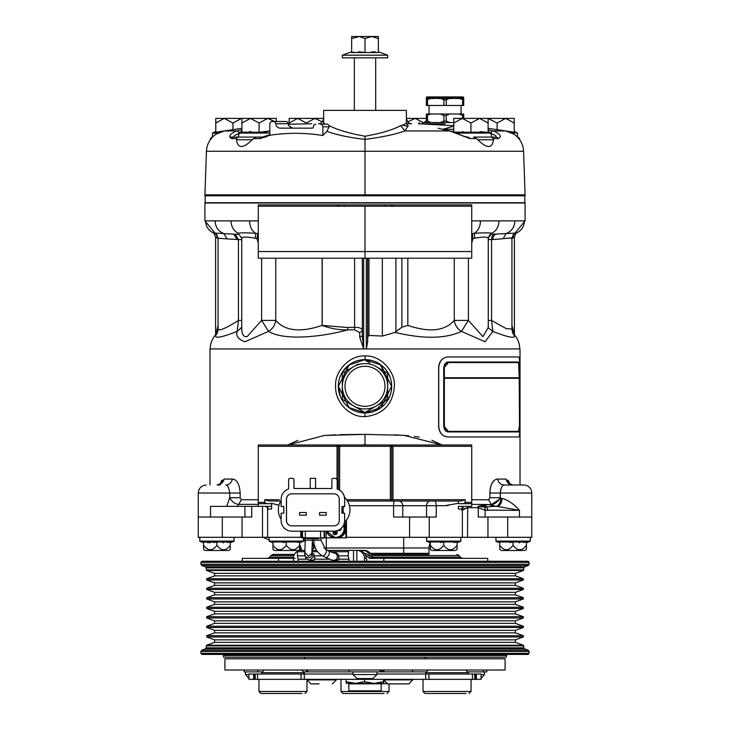 <?xml version="1.0" encoding="UTF-8"?>
<svg xmlns="http://www.w3.org/2000/svg" width="730" height="730" viewBox="0 0 730 730"><rect width="100%" height="100%" fill="white"/><g stroke="black" fill="none" stroke-linecap="round" stroke-linejoin="round"><path stroke-width="1.09" d="M380.64 691.365L349.351 691.365L348.821 690.836L381.179 690.836L380.649 691.365M381.179 690.836L381.179 683.891L381.717 683.362L348.292 683.362L348.821 683.891L386.644 683.764M278.915 670.021L265.154 670.021M205.185 203.004L205.185 195.53M524.815 203.004L524.815 195.53M281.114 519.158A17.109 17.109 90.1 0 1 281.114 500.515M346.093 681.692L346.33 683.362L373.979 683.362L364.526 681.692L355.309 683.362L346.093 681.692L346.093 679.356M349.123 670.021L349.123 671.892L425.809 671.892M365 658.816L505.078 658.816L505.078 670.021L224.922 670.021L224.922 658.816L365 658.816M426.366 658.816L303.634 658.816M223.59 655.504L223.59 657.21L506.41 657.21L506.41 655.504L223.59 655.504L222.522 654.436M200.914 653.368L201.982 654.436L528.018 654.436L529.086 653.368L529.086 651.443L200.914 651.443L200.914 653.368L529.086 653.368M205.55 648.824L206.252 647.82L523.748 647.82L524.45 648.824L205.55 648.824L201.79 650.193L528.21 650.193L529.086 651.443M524.45 648.824L528.21 650.193M523.748 647.82L523.748 645.849L206.252 645.849L206.252 647.82M214.574 642.354L214.574 639.845L515.426 639.845L515.426 642.354L214.574 642.354L206.69 645.22L523.31 645.22L523.748 645.849M515.426 642.354L523.31 645.22M515.426 639.845L523.31 636.98L206.69 636.98L214.574 639.845M214.574 632.855L214.574 630.346L515.426 630.346L515.426 632.855L214.574 632.855L206.69 635.72L523.31 635.72L523.31 636.98M515.426 632.855L523.31 635.72M515.426 630.346L523.31 627.481L206.69 627.481L214.574 630.346M214.574 623.356L214.574 620.847L515.426 620.847L515.426 623.356L214.574 623.356L206.69 626.221L523.31 626.221L523.31 627.481M515.426 623.356L523.31 626.221M515.426 620.847L523.31 617.981L206.69 617.981L214.574 620.847M214.574 613.857L214.574 611.348L515.426 611.348L515.426 613.857L214.574 613.857L206.69 616.722L523.31 616.722L523.31 617.981M515.426 613.857L523.31 616.722M515.426 611.348L523.31 608.482L206.69 608.482L214.574 611.348M214.574 604.358L214.574 601.848L515.426 601.848L515.426 604.358L214.574 604.358L206.69 607.232L523.31 607.232L523.31 608.482M515.426 604.358L523.31 607.232M515.426 601.848L523.31 598.983L206.69 598.983L214.574 601.848M214.574 594.859L214.574 592.349L515.426 592.349L515.426 594.859L214.574 594.859L206.69 597.733L523.31 597.733L523.31 598.983M515.426 594.859L523.31 597.733M515.426 592.349L523.31 589.484L206.69 589.484L214.574 592.349M214.574 585.36L214.574 582.859L515.426 582.859L515.426 585.36L214.574 585.36L206.69 588.234L523.31 588.234L523.31 589.484M515.426 585.36L523.31 588.234M515.426 582.859L523.31 579.985L206.69 579.985L214.574 582.859M214.574 575.861L214.574 573.36L515.426 573.36L515.426 575.861L214.574 575.861L206.69 578.735L523.31 578.735L523.31 579.985M515.426 575.861L523.31 578.735M515.426 573.36L523.31 570.486L206.69 570.486L214.574 573.36M206.252 567.885L206.252 569.865L523.748 569.865L523.748 567.885L206.252 567.885L205.55 566.881L201.79 565.513L528.21 565.513L524.45 566.881L523.748 567.885M529.086 564.263L529.086 562.337L200.914 562.337L200.914 564.263L529.086 564.263L528.21 565.513M529.086 562.337L528.018 561.27L201.982 561.27L200.914 562.337M333.409 552.957A4.006 3.805 90 0 1 338.583 555.849L338.829 559.189A4.006 3.805 90 0 1 334.221 560.257M335.38 552.692A4.006 3.805 -90 0 0 334.24 553.048M312.029 552.884A4.006 3.805 90 0 1 314.475 555.849L314.721 559.189A4.006 3.805 90 0 1 310.113 560.257M242.269 561.27L242.269 558.386L278.486 558.386L278.486 561.27M365.374 554.9L369.517 558.386L487.731 558.386L487.731 561.27M320.214 540.173L317.386 540.173L320.981 540.173L325.562 549.325A3.604 2.062 -62.5 0 1 326.127 552.528A3.604 2.062 -62.5 0 1 322.824 555.858L325.279 557.3A3.604 2.062 -62.5 0 0 328.354 555.749L329.175 554.106A3.604 2.062 -62.5 0 0 328.6 550.913L333.929 553.057A3.604 3.422 -90 0 1 336.676 558.788A3.604 3.422 -90 0 1 333.911 560.257L335.9 560.257A3.604 3.422 -90 0 0 339.103 557.939M311.938 553.696L313.407 556.652L309.976 560.257L311.792 560.257A3.604 3.422 -90 0 0 314.995 557.939M293.925 555.576L270.821 555.576L269.744 557.2L293.524 557.2M374.481 558.386L373.331 558.386L371.351 555.576L459.179 555.576L460.256 557.2L462.482 558.386M365 366.287A20.011 20.011 0 0 0 344.989 386.298A20.011 20.011 0 0 0 365 406.309A20.011 20.011 0 0 0 385.011 386.298A20.011 20.011 0 0 0 365 366.287M203.579 545.31L203.579 549.526L203.579 545.31C208.032 551.186 212.476 551.186 216.919 545.31C221.373 551.186 225.816 551.186 230.26 545.31L230.26 549.526A5.338 5.338 0 0 1 228.262 550.493L205.586 550.493A5.338 5.338 0 0 1 203.579 549.526L203.579 541.97L230.26 541.97L230.26 542.718L233.956 541.377L234.129 537.307L233.956 541.377L199.892 541.377L199.71 537.307M526.421 549.526A5.338 5.338 0 0 1 524.414 550.493L501.738 550.493A5.338 5.338 0 0 1 499.74 549.526L499.74 545.31C504.184 551.186 508.627 551.186 513.08 545.31C517.524 551.186 521.968 551.186 526.421 545.31L526.421 549.526A5.338 5.338 0 0 1 524.414 550.493M457.053 549.526A5.338 5.338 0 0 1 455.046 550.493L432.37 550.493A5.338 5.338 0 0 1 430.371 549.526L430.371 545.31C434.815 551.186 439.259 551.186 443.712 545.31C448.156 551.186 452.6 551.186 457.053 545.31L457.053 549.526A5.338 5.338 0 0 1 455.046 550.493M272.947 541.97L272.947 542.718L272.947 541.97L272.947 542.718L269.26 541.377L303.324 541.377L299.629 542.718L299.629 541.97L299.629 542.718L299.629 541.97L272.947 541.97L272.947 549.526L272.947 545.31C277.4 551.186 281.844 551.186 286.288 545.31C290.741 551.186 295.185 551.186 299.629 545.31L299.629 549.526A5.338 5.338 0 0 1 298.013 550.383L304.994 550.383M304.903 551.716L297.42 551.716L297.685 550.484A5.338 5.338 0 0 1 297.63 550.493L274.954 550.493A5.338 5.338 0 0 1 272.947 549.526L272.947 545.31M230.26 549.526A5.338 5.338 0 0 1 228.262 550.493M299.629 549.526A5.338 5.338 0 0 1 297.63 550.493M429.03 547.984A10.676 10.676 0 0 1 430.371 542.819A10.676 10.676 0 0 0 429.03 547.984L429.03 553.322L429.03 547.984L403.69 547.984L403.69 537.307L346.495 537.307L346.495 537.846L336.74 537.846A9.335 9.198 -90 0 0 345.938 528.502L345.938 520.828M344.186 523.748A9.335 9.198 90 0 1 336.202 537.846M230.26 541.97L230.26 545.31M203.579 541.97L203.579 542.718L203.579 541.97L203.579 542.718L203.579 541.97L203.579 542.718L199.892 541.377M499.74 545.31L499.74 549.526L499.74 541.97L499.74 542.718L499.74 541.97L526.421 541.97L526.421 542.718L530.108 541.377L530.29 537.307L530.29 541.122L526.421 542.718L526.421 541.97L526.421 545.31M499.74 541.97L499.74 542.718L499.74 541.97L499.74 542.718L496.044 541.377L495.871 537.307M457.053 542.718L460.74 541.377L460.913 537.307L460.74 541.377L457.053 542.718L457.053 541.97L457.053 542.718M430.371 545.31L430.371 549.526L430.371 541.97L430.371 542.718L430.371 541.97L430.371 542.718L426.676 541.377L426.502 537.307L403.69 537.307M430.371 541.97L457.053 541.97L457.053 545.31M499.74 542.718L496.044 541.377L530.108 541.377M272.947 542.718L269.26 541.377L269.087 537.307L263.101 537.307L269.197 539.981M303.324 541.377L303.498 538.649L305.861 538.722M266.404 506.364L267.873 509.029L267.873 507.66M426.53 517.032L426.53 505.698L436.239 505.698L436.239 517.032L393.589 517.032L393.589 505.698L349.415 505.698M467.729 506.364L467.51 537.307L531.759 537.307L531.75 493.024L489.839 493.024C490.478 484.2 493.033 479.546 497.495 479.062L505.817 479.062L509.914 483.99M226.784 506.364L229.704 497.714L229.704 493.024L198.25 493.024L198.241 537.307L300.76 537.307L300.76 531.184M346.449 520.189L346.449 537.307L462.382 537.307L462.382 507.031M271.615 508.801L271.615 503.308M278.97 505.279L271.615 503.326L271.615 509.029L267.873 509.029M363.148 444.835L367.29 444.853M369.572 444.971L360.091 444.999M360.711 444.962L361.605 444.908M365.712 359.625L364.37 359.625M374.481 411.236L389.437 397.01M391.681 386.298L380.102 364.306M365 355.948L365.082 355.948C380.64 355.072 395.55 371.643 394.392 386.343C392.731 404.575 382.931 414.676 365 416.648L364.927 416.648C349.396 417.387 334.942 401.829 335.608 386.261C334.44 371.643 349.451 355.008 365 355.948M518.391 436.987L447.828 436.987C442.27 436.357 439.204 432.799 438.611 426.32L438.611 367.619C439.204 361.131 442.28 357.572 447.828 356.952L518.391 356.952M520.015 485.012L520.015 348.94L209.984 348.94L209.984 485.012M220.086 483.99L224.183 479.062L232.505 479.062C236.967 479.546 239.522 484.2 240.161 493.024L240.161 497.714L229.704 497.714C232.222 502.012 235.224 504.238 238.728 504.366L237.542 506.364L271.615 506.364L271.615 509.029M258.274 504.366L238.728 504.366L241.356 499.758L258.274 499.758L241.356 499.758L240.161 497.714M287.976 444.999L324.485 435.454L365 434.387L403.927 435.335L442.024 444.999L431.804 440.236M471.726 499.758L488.644 499.758L491.272 504.366C494.776 504.238 497.778 502.012 500.296 497.714L500.753 498.353L491.454 504.585L471.726 504.366M510.982 493.024L531.75 493.024A8.003 8.003 0 0 0 523.748 485.012L504.111 485.012C502.258 485.14 500.99 487.813 500.296 493.024L500.296 497.714L489.839 497.714L488.644 499.758M489.839 497.714L490.049 489.876M463.139 97.464L463.139 96.935L426.968 96.935L426.968 97.464M241.73 327.286L241.73 238.026L238.053 233.262C240.042 232.715 245.891 232.715 255.6 233.262L258.411 233.728M215.587 334.824L215.587 237.213L214.136 233.564M218.06 328.993L218.06 328.993C218.544 331.447 225.333 328.609 238.427 320.47L237.141 331.42C218.69 338.611 212.12 339.131 217.449 332.962L218.06 328.993L218.06 238.263C216.983 234.841 216.189 233.399 215.679 233.919L214.921 233.627C208.899 231.182 205.769 226.939 205.559 220.88L249.55 220.88C249.696 226.565 251.713 230.689 255.6 233.262L255.327 238.217C246.923 236.757 242.387 236.748 241.73 238.181L238.053 233.262C233.481 230.571 231.136 226.446 231.036 220.88M351.668 51.949L351.668 52.533L351.668 51.775L342.334 55.179L387.694 55.179L378.35 51.775L378.35 52.533L351.668 52.533L351.668 38.562L359.169 36.509L365.009 38.562L365.009 52.533M387.694 55.179L387.694 57.843L342.334 57.843L342.334 55.179M429.048 105.467L429.048 114.008M461.068 105.467L461.068 114.008M488.507 133.043L488.543 131.628L491.345 133.088L491.345 137.085L495.551 137.085L473.56 137.085M462.227 131.628L463.012 131.637M491.345 133.088L470.932 133.07L475.184 132.03M479.902 131.628L484.173 132.011M514.65 133.043L514.686 131.628L517.497 133.088L517.497 137.067M517.497 133.088L510.325 132.011M220.788 131.847L219.575 132.03M268.056 131.628L259.086 133.07L241.438 133.07L245.727 132.03M249.268 131.646L250.271 131.628M250.381 131.628L251.166 131.637M241.913 123.014L250.499 118.406L241.913 118.406L241.913 132.239L259.086 132.239L259.086 133.07L263.338 132.03M217.905 133.088L212.53 133.088L212.53 137.067M229.758 137.085L266.021 137.085M269.835 133.088L238.683 133.088L238.683 137.085L234.476 137.085A4.006 3.467 90 0 0 231.784 138.572L236.693 138.572L236.484 139.758C237.752 148.756 243.017 148.756 252.261 139.758L256.02 137.085M514.258 130.916L514.741 133.07L512.122 133.088M488.114 130.916L488.589 133.07L456.505 133.088M411.702 123.744C409.074 123.844 407.294 122.065 406.373 118.406L406.373 110.403L323.655 110.403L323.655 122.722L325.051 124.182M258.274 217.412L258.274 245.691M354.962 258.228L375.037 258.228M471.726 220.88L525.089 220.88L525.089 203.004L204.911 203.004L204.911 220.88L205.559 220.88M278.504 204.865L386.343 204.865L385.011 206.207L392.813 206.207L378.341 206.207M429.03 204.865L451.496 204.865M269.835 134.74L262.335 137.085A4.006 2.728 90 0 0 260.209 138.572L269.845 135.278C287.501 132.586 305.176 132.668 322.843 135.525L322.843 126.81A2.664 2.354 -90 0 0 320.479 124.146L327.715 124.146L329.048 125.596C337.132 129.803 349.123 133.353 365.009 136.227C380.54 133.508 392.411 129.995 400.642 125.679C404.393 124.647 406.309 123.662 406.373 122.722L406.373 110.403M210.267 139.813L210.267 139.758A2.664 2.664 0 0 1 212.476 137.121M519.76 139.813L519.76 139.758A2.664 2.664 0 0 0 517.552 137.121M215.542 134.521L216.034 134.183C210.085 138.326 206.891 144.02 206.453 151.256L204.929 194.846L365.009 194.846L204.911 194.855L204.911 195.53L525.089 195.53L523.574 151.256C523.136 144.02 519.942 138.326 513.993 134.183L514.623 134.621M365.009 194.855L525.089 194.855L365.009 194.846L365.009 151.256L523.574 151.256L206.453 151.256L365.009 151.256L365.009 139.384C381.982 137.194 395.313 134.384 404.995 130.944L407.787 126.034M453.759 126.098L442.562 129.411L449.726 130.944L469.81 138.572L476.453 138.572L477.767 139.758C486.956 148.756 492.212 148.756 493.544 139.758L492.905 137.943L490.943 137.085M490.56 133.544C495.396 135.059 497.066 136.245 495.551 137.085A4.006 3.467 90 0 1 498.243 138.572C502.076 136.747 500.497 134.21 493.526 130.944L488.114 129.904M505.571 130.944A4.006 1.113 99.3 0 1 505.68 130.944L488.114 128.334L505.68 130.944L513.993 134.183L508.646 131.655M322.843 135.525L326.857 131.3C336.484 134.868 349.195 137.569 365.009 139.384L365.009 136.227M239.157 132.833A4.006 2.655 -102 0 0 236.502 130.944L224.347 130.944L216.053 134.174L224.347 130.944L241.913 128.334L224.347 130.944A4.006 1.113 -99.3 0 1 224.457 130.944M241.913 129.904L236.502 130.944C229.53 134.21 227.952 136.756 231.784 138.572M406.482 123.744L410.087 123.744M419.704 122.549L418.372 123.753L453.759 125.697M400.642 125.679L404.995 130.944L449.726 130.944A4.006 2.263 100.9 0 1 450.091 130.962L450.091 130.962C454.133 131.218 463.13 137.003 467.693 137.085A4.006 2.728 90 0 1 469.81 138.572M450.51 131.126A4.006 2.263 100.9 0 0 450.091 130.962L443.156 129.484A4.006 3.148 103.6 0 0 442.562 129.411M476.453 138.572L474.007 137.085M505.68 130.944L493.526 130.944A4.006 2.655 102 0 0 490.87 132.833M238.774 137.085L234.476 137.085C232.961 136.245 234.631 135.059 239.467 133.544M239.084 137.085A2.664 2.664 90 0 0 237.122 137.943L236.693 138.572M262.335 137.085L256.467 137.085M315.771 124.146A2.664 2.354 90 0 0 313.416 126.81A1.332 1.177 90 0 1 312.239 128.151L280.338 128.151A5.338 4.708 90 0 1 275.694 123.698L288.213 123.698A2.664 2.354 -90 0 0 285.895 121.481L272.19 121.481A2.664 2.354 90 0 0 269.835 124.146L269.835 135.296M273.367 121.481A2.664 2.354 90 0 1 275.694 123.698M326.857 131.3L329.148 126.81L329.048 125.596M312.349 128.142L306.883 128.151M292.164 128.106L288.943 125.779M441.915 129.173L453.759 129.292M402.449 125.177L408.243 126.363L406.373 122.704M445.054 123.881L421.922 123.881L423.081 122.549L453.759 122.549M351.659 206.207L337.187 206.207L337.196 204.865L258.274 204.865L258.274 258.228L352.991 258.228M258.274 251.558L365 251.558L365 258.228L471.726 258.228L471.726 251.558L365 251.558L365 206.207L471.726 206.207L471.726 204.865L392.804 204.865L392.813 206.207L390.568 204.865L394.346 204.865M258.274 206.207L365 206.207M471.726 251.558L471.726 206.207M339.432 204.865L337.187 206.207L344.989 206.207L343.657 204.865L337.963 204.865M304.62 204.865L335.654 204.865M343.657 204.865L390.568 204.865M385.011 206.207L386.343 204.865L391.992 204.865M471.726 231.565L471.726 250.399M471.726 250.417L471.726 252.179M365 258.228L258.274 258.228M258.274 252.224L258.274 231.565M441.039 204.865L420.298 204.865M525.089 220.88L514.203 233.992M514.86 220.88C514.659 226.939 511.721 231.182 506.054 233.627C513.071 233.043 516.073 233.043 515.079 233.627C521.101 231.182 524.231 226.939 524.441 220.88M514.303 233.929L514.349 233.901C513.838 233.372 513.035 234.823 511.94 238.263L511.94 328.993L512.551 332.962C517.26 337.342 519.66 342.662 519.751 348.94M498.964 220.88C498.864 226.446 496.519 230.571 491.947 233.262L491.6 234.22L506.054 233.627L503.125 238.719L492.85 239.549A5.338 3.331 90 0 1 496.181 234.22M480.449 220.88C480.358 226.446 478.342 230.571 474.4 233.262C483.981 232.715 489.83 232.715 491.947 233.262L488.27 238.026C489.73 234.759 490.706 233.49 491.208 234.239L491.6 234.22A5.338 5.302 -90 0 0 491.253 234.23M472.429 233.609L474.4 233.262L474.673 238.217L472.94 238.701L472.429 233.609L471.589 233.728M215.14 220.88C215.423 227.222 218.352 231.474 223.946 233.627L235.233 234.22L233.819 234.22L237.15 239.549L218.06 238.263M234.695 234.22L238.838 234.248M215.706 233.929L214.921 233.627C213.908 233.043 216.91 233.043 223.946 233.627L226.875 238.719M306.016 204.865L305.003 204.865M367.665 341.567L367.665 258.228L367.665 341.567L366.341 348.94L366.341 258.228M234.476 137.085L238.683 137.085M288.213 123.698A5.338 4.708 -90 0 0 289.244 126.226L292.867 128.179M327.715 124.146L320.479 124.146M430.937 122.549L435.801 122.549M439.697 122.549L442.617 122.549M450.957 122.549L440.363 122.549L443.904 121.043L443.904 115.504L446.212 115.504L449.753 114.008L459.042 114.008L462.574 115.504L462.574 118.406M438.703 122.549L426.375 122.549L426.375 115.504L431.074 114.008L440.363 114.008L443.904 115.504M515.864 233.564L514.413 237.213L512.606 238.208L514.066 234.084M512.606 238.208L511.94 238.601M511.365 238.719C513.163 237.779 510.416 237.779 503.125 238.719M491.737 234.175L491.208 234.239M512.551 332.962C517.962 339.167 511.402 338.647 492.859 331.42L485.039 341.759L461.442 331.384L468.405 320.406L482.941 336.667L488.27 327.332L488.261 238.217C487.713 236.73 483.187 236.73 474.673 238.217M471.452 238.655L472.94 238.701L471.726 243.09M258.548 238.655L257.06 238.701L257.571 233.609M258.274 243.09L257.06 238.701L255.327 238.217M218.06 238.601L215.934 234.074M217.394 238.208L215.587 237.213M401.901 258.228L401.901 327.168L395.916 331.721L395.916 258.228M382.347 258.228L382.347 336.055L368.951 335.435L367.665 337.214M407.833 258.228L407.833 325.388C429.477 332.716 444.953 331.055 454.252 320.406C455.027 325.261 457.418 328.92 461.442 331.384C445.647 338.829 423.546 339.167 395.14 332.405L382.347 336.055M395.14 332.405L395.916 331.721M362.335 258.228L362.335 335.8L363.659 348.94L359.744 337.26L359.726 332.615L354.598 329.714L347.699 329.905C319.366 337.506 283.541 340.6 268.558 331.384L244.888 341.759C238.354 339.423 235.772 335.973 237.141 331.42L241.73 327.323C241.612 334.03 243.382 337.151 247.05 336.676L261.596 320.406L268.558 331.384C272.582 328.92 274.973 325.261 275.748 320.406C285.038 331.046 300.495 332.716 322.122 325.398C330.27 328.518 338.793 330.015 347.699 329.905L347.644 327.524L354.607 327.305L354.607 258.228M359.726 332.615L362.335 330.571C362.272 328.454 359.698 327.368 354.607 327.305L354.598 329.714M241.913 132.239L241.438 133.07L241.484 131.628L238.683 133.088M215.77 123.014L224.356 118.406L215.77 118.406L215.77 132.239L215.286 133.07L215.341 131.628L212.53 133.088M431.074 122.549L427.534 121.043L427.534 115.504M449.753 122.549L446.212 121.043L443.904 121.043M446.212 121.043L446.212 115.504M463.732 118.406L463.732 114.008L459.042 114.008M431.074 114.008L426.375 114.008L426.375 115.504M427.534 121.043L426.375 121.043M454.142 132.13L470.932 132.239L470.932 133.07L455.201 132.541M259.086 123.014L267.682 118.406L250.499 118.406L259.086 123.014L259.086 132.239L269.835 131.008M215.286 133.07L215.77 132.249M215.77 132.239L224.53 130.916M449.753 114.008L440.363 114.008M462.574 115.504L463.732 115.504M505.498 130.916L514.258 132.239L514.741 133.07L514.258 132.249M470.932 123.014L479.528 118.406L453.759 118.406L453.759 123.014L462.346 118.406L470.932 123.014L470.932 132.239L488.114 132.239L488.589 133.07L488.114 132.249M276.268 121.481L276.268 118.406L267.682 118.406L274.608 121.481M232.943 123.014L241.53 118.406L224.356 118.406L232.943 123.014L232.943 129.602M323.49 119.729L323.49 118.406L314.904 118.406L322.341 121.919M289.144 123.014L297.73 118.406L289.144 118.406L289.144 124.219M306.317 123.014L314.904 118.406L297.73 118.406L306.317 123.014L306.317 123.771M407.687 121.919L415.124 118.406L406.537 118.406L406.537 119.729M426.375 118.406L415.124 118.406L423.236 122.549M424.185 122.549L426.375 120.678M514.258 123.014L514.258 118.406L505.671 118.406L514.258 123.014L514.258 132.239M488.114 118.424L497.084 123.014L497.084 129.602M497.084 123.014L505.671 118.406L479.528 118.406L488.114 123.014L488.114 118.406M488.114 132.239L488.114 123.014M453.759 123.014L453.759 131.993M463.732 99.873L463.732 97.464L455.046 97.464L455.046 98.513L459.471 98.513L463.732 99.873L463.732 105.467L426.375 105.467L426.375 99.873L430.645 98.513L435.071 98.513L435.071 97.464L426.375 97.464L426.375 99.873M352.289 52.405L354.315 52.067M358.521 51.775L364.717 52.469M371.771 51.775L375.704 52.067M365.009 38.562L371.679 36.5L378.35 38.562L378.35 51.775M446.212 105.467L446.212 99.873L449.324 98.513L453.75 98.513L453.75 97.464L436.367 97.464L436.367 98.513L440.792 98.513L443.904 99.873L443.904 105.467M462.574 99.873L462.574 105.467M455.046 97.464L453.75 97.464M427.534 105.467L427.534 99.873M436.367 97.464L435.071 97.464M215.633 334.778L218.06 325.562M511.94 325.562L514.367 334.778M488.516 327.971L492.859 331.42L491.573 320.47L506.428 328.71L511.94 328.993M358.275 36.5L351.668 36.5L351.668 38.562M378.35 38.562L378.35 36.5L372.501 36.509M459.471 98.513L463.732 98.513M440.792 98.513L449.324 98.513M443.904 99.873L446.212 99.873M426.375 98.513L430.645 98.513M371.679 36.5L359.169 36.509M210.249 348.94C210.34 342.662 212.74 337.342 217.449 332.962L217.449 332.962M359.744 337.26L362.335 335.8M401.901 327.168L407.833 325.388M347.644 327.524L322.122 325.398L322.122 258.228M509.248 482.128L507.998 480.121M494.657 480.075L492.75 482.128M492.166 483.077L491.582 484.236M490.533 487.293L490.222 488.753M419.166 437.106L414.448 436.385M408.608 435.719L394.501 434.825M365 444.798L365 434.387L364.48 434.387M361.012 434.396L339.915 434.678M335.545 434.825L323.189 435.564M297.886 440.345L288.669 444.57M222.039 480.075L220.752 482.138M509.814 484.282L509.485 483.552L512.852 485.012C509.412 484.848 507.067 482.868 505.817 479.062M504.111 485.012C500.871 484.848 498.663 482.868 497.495 479.062M240.161 493.024L229.704 493.024C229.001 487.804 227.733 485.131 225.889 485.012C229.129 484.848 231.337 482.868 232.505 479.062M219.949 485.012L217.148 485.012C220.588 484.848 222.933 482.868 224.183 479.062M447.955 436.987C442.49 436.531 439.414 432.972 438.739 426.32L438.739 367.619C439.405 360.976 442.48 357.417 447.955 356.952L518.656 356.952C519.468 357.408 519.86 360.967 519.833 367.619L519.833 426.32C519.86 432.963 519.468 436.522 518.656 436.987L447.828 436.987M364.279 412.97L365 412.979A26.681 26.681 0 0 1 338.318 386.298A26.681 26.681 0 0 1 365 359.616A26.681 26.681 0 0 1 391.681 386.298A26.681 26.681 0 0 1 365 412.979A26.681 26.681 0 0 1 338.318 386.298A26.681 26.681 0 0 1 365 359.616A26.681 26.681 0 0 1 391.681 386.298A26.681 26.681 0 0 1 365 412.979M351.094 363.531L342.99 371.214M342.835 371.451L340.892 374.864M338.328 385.705L340.262 396.29M346.102 405.132L353.448 410.351M500.324 492.221L500.698 489.757M501.154 488.324L501.738 487.102M502.486 486.043L503.07 485.477M501.939 498.353C507.861 499.849 513.701 503.846 519.468 510.361L497.157 506.364A8.003 4.772 90 0 0 501.939 498.353L500.753 498.353A8.003 5.283 90 0 1 495.469 506.364L491.454 504.585L489.392 504.585L493.334 506.364L487.092 506.976L483.88 505.196L489.392 504.585M517.114 485.012L509.047 485.012M482.886 505.534L485.112 507.158L478.114 506.364L483.88 505.196M458.385 503.289L458.385 502.322M448.348 505.534L444.734 505.698L458.385 503.326L458.385 502.76M377.009 444.999L471.726 444.999L471.726 471.68M258.274 471.671L258.274 452.81M258.274 452.801L258.274 444.999L354.962 444.999M518.601 431.923L448.275 431.923L443.721 426.585L443.721 367.354L448.275 362.016L518.601 362.016M519.468 517.032L519.468 510.361L485.103 510.124L485.103 517.032L531.686 517.032M458.385 501.026L458.385 503.691L471.726 503.691L471.726 444.999L258.274 444.999L258.274 506.364M471.726 503.691L471.726 506.364L458.385 506.364L458.385 509.029L462.126 509.029L463.596 506.364M462.053 508.272L462.126 507.66M461.78 510.361L467.51 507.697L461.698 509.503M467.51 537.307L462.382 537.307M301.627 531.184L301.627 537.307L300.76 537.307M251.722 506.364L251.722 517.032L210.532 517.032L210.532 506.364L262.49 506.364L262.49 537.307M443.721 367.354L443.721 426.585M448.275 431.923L448.412 431.923C445.793 431.877 444.278 430.098 443.858 426.585M443.858 367.354C444.278 363.85 445.793 362.071 448.412 362.016L518.866 362.016L519.559 367.354L519.559 426.585L518.866 431.923L448.412 431.923M365 359.698L380.96 365.018L391.599 386.298L380.96 407.577L365 412.897L349.04 407.577L338.401 386.298L349.04 365.018L365 359.616M262.864 506.364L267.454 506.364M485.103 517.032L478.278 517.032L478.278 507.697L485.103 510.124L485.112 507.158L487.092 506.976L487.722 510.361M497.157 506.364L493.334 506.364M258.274 446.331L338.318 446.331A1.332 1.332 0 0 1 339.651 444.999L339.651 446.331L390.349 446.331L390.349 444.999A1.332 1.332 0 0 1 391.681 446.331L392.977 446.331L392.977 499.694L465.229 499.694L461.196 501.026L347.48 501.026M280.795 501.026L268.804 501.026L264.771 499.694L279.225 499.694M308.799 537.846L308.799 538.649L307.312 538.649L308.799 538.649C301.91 538.649 301.91 538.649 308.799 538.649L317.386 538.649C324.266 538.649 324.266 538.649 317.386 538.649L318.827 538.649M271.615 503.691L259.031 503.691M518.857 431.384L448.457 431.384L444.369 426.585L444.369 378.295L519.495 378.295L519.495 426.585L518.857 431.384M519.495 377.757L444.369 377.757L444.369 367.354L448.457 362.554L518.857 362.554L519.495 377.757M347.179 370.402L347.927 369.964M358.384 363.932L342.324 373.203L342.324 399.392L353.658 405.935L342.324 399.392M369.845 362.91L365 360.109M381.06 369.38L387.457 373.076M387.676 378.806L387.676 380.257M387.676 386.298L387.676 399.392L387.676 373.203L376.342 366.661A22.676 22.676 0 0 1 376.342 405.935L387.676 399.392M382.821 402.193L382.073 402.632M371.616 408.663L365.228 412.359M360.145 409.685L359.397 409.247M342.324 393.789L342.324 392.913M342.324 380.841L342.324 373.468M463.486 503.691L465.22 502.368L471.726 502.359M258.274 502.359L264.771 502.359L266.514 503.691M345.938 537.846L345.938 528.502A9.335 9.198 -90 0 0 344.332 523.237M302.494 531.184L302.494 537.846L335.426 537.846A9.335 9.198 90 0 1 326.62 531.184L335.426 537.846A9.335 9.198 90 0 0 343.83 524.706M344.14 523.903A9.335 9.198 90 0 1 336.138 537.846L336.74 537.846M302.494 537.846L301.454 537.846L301.454 537.307M308.799 538.649L307.093 538.649M315.351 547.984L313.946 547.984L312.394 541.998M444.369 377.757L519.231 377.757L518.592 362.554L448.457 362.554M444.369 378.295L519.231 378.295L519.495 426.585M448.457 431.384L518.592 431.384L519.231 426.585M353.658 405.935L365 412.487L376.342 405.935A22.676 22.676 0 0 1 342.324 386.298A22.676 22.676 0 0 1 376.342 366.661M392.941 501.026L392.977 499.694L391.681 499.694A1.332 1.332 0 0 1 390.349 501.026L390.349 499.694L346.595 499.694M301.38 550.648L300.97 549.699L300.97 550.383M312.367 544.845L313.946 547.984L312.248 549.407M303.498 539.634L305.195 539.032M301.371 550.383A10.676 10.503 90 0 0 299.629 544.753M303.498 540.428A10.676 7.391 -90 0 1 305.195 541.514M299.583 541.979L297.42 542.372M286.288 541.97L282.966 542.518L286.288 541.97L286.288 545.31M230.206 541.979L227.085 542.5L230.206 541.979M223.499 542.718L222.978 542.709M216.919 541.97L213.598 542.518L216.919 541.97L216.919 545.31M210.204 542.718L206.937 542.527L210.204 542.718M526.366 541.979L523.246 542.5L526.366 541.979M519.65 542.718L519.067 542.709L519.65 542.718M513.08 541.97L509.75 542.518L513.08 541.97L513.08 545.31M456.998 541.979L453.877 542.5L456.998 541.979M443.712 541.97L440.391 542.518L443.712 541.97L443.712 545.31M223.544 542.718L222.905 542.709M339.651 490.113L339.651 446.331L338.318 446.331L338.318 489.401M391.681 499.694L391.681 446.331L390.349 446.331L390.349 499.694L391.681 499.694A1.332 1.332 0 0 1 390.349 501.026M370.886 554.389L428.984 554.389L429.03 553.322A5.338 5.338 0 0 1 428.93 554.389L421.538 554.389M299.629 541.97L299.629 545.31M326.31 549.717L326.31 547.984L403.69 547.984L403.69 553.322L429.03 553.322L428.93 554.389M294.455 554.389L273.239 554.389L294.455 554.389M429.03 553.322L428.984 554.389M312.586 553.148A3.604 3.422 -90 0 0 312.011 553.057M336.685 553.148A3.604 3.422 -90 0 0 335.9 553.048L333.92 553.048M295.166 558.386L293.433 558.35M278.486 558.386L293.396 558.386A8.003 7.61 90 0 1 297.438 551.342M341.129 528.474L340.125 530.464L337.771 530.482L337.032 531.23L337.068 533.566L336.11 534.561L334.221 534.561L333.209 533.566L333.145 531.184M310.14 560.257A4.006 3.805 -90 0 0 311.783 560.658M334.24 560.257A4.006 3.805 -90 0 0 335.891 560.658M371.99 558.386L366.287 553.586L364.608 553.586M383.825 558.386L383.825 561.27M339.888 529.423L341.129 529.46L339.34 529.761M336.11 534.561L336.192 533.739L334.349 533.739L334.221 534.561M337.068 533.566L336.338 533.703M336.256 530.947L337.032 531.23L336.448 531.175L336.475 533.438L334.988 533.429L335.745 532.763L336.804 533.42M336.448 531.175L336.466 533.457M340.125 530.464L340.363 529.624M333.145 531.23L333.938 531.175A10.676 10.676 90.1 0 0 344.615 520.517L344.615 513.181L341.95 513.181L341.95 506.511L342.023 513.181M333.209 533.566L334.021 533.438L334.012 531.184A10.676 10.676 -89.9 0 0 344.688 520.517L344.615 520.517M334.942 533.438L334.021 533.438L334.988 533.429L334.988 531.175A1.752 1.725 -90 0 0 334.988 531.139M338.583 555.849L348.173 555.849L348.584 550.383L327.587 550.383L362.646 550.383A8.003 7.61 90 0 1 370.11 556.798M297.42 551.716L297.42 555.849L304.647 555.849M314.475 555.849L322.496 555.849M297.42 555.849L298.451 561.27M349.205 561.27L348.173 555.849M338.829 559.189L349.205 559.189M314.721 559.189L329.358 559.189M298.451 559.189L306.573 559.189M366.752 561.27L366.752 558.924L366.132 558.386A8.003 7.61 -90 0 0 358.521 550.383M316.601 550.383L312.203 550.383L316.601 550.383M362.646 551.661L362.646 550.383L364.297 550.383A8.003 7.61 -90 0 1 371.908 558.313M348.584 550.383L353.512 550.383L353.512 561.27M356.87 561.27L356.87 550.383A8.003 7.61 90 0 1 364.489 558.386L364.489 561.27M293.433 561.27L293.433 558.386M261.751 671.892L244.185 671.892L244.185 670.021M380.038 670.733L383.433 671.691L383.679 670.021L383.907 671.892M349.123 671.892L304.191 671.892M486.782 670.021L486.782 671.892L468.249 671.892M383.907 681.236L383.67 683.362L383.433 679.356M383.679 683.362L373.979 683.362L383.433 681.692M364.526 681.692L364.526 679.356M475.486 674.027L481.061 674.027L481.061 679.356L475.486 679.356L475.486 674.027L428.975 674.027L428.975 679.356L474.765 679.356L474.765 674.027M253.62 674.027L253.62 679.356L248.939 679.356L248.939 674.027L352.991 674.027M377.009 674.027L428.975 674.027M372.793 678.562L377.009 674.557L352.991 674.557L356.997 678.562L372.793 678.562L357.207 678.562M472.447 679.356L472.447 674.027M468.368 674.027L468.368 672.686L425.681 672.686L425.69 679.356L304.31 679.356L304.319 672.686L301.654 670.021M257.553 674.027L257.553 679.356L304.31 679.356M255.235 674.027L255.235 679.356L257.553 679.356M253.62 679.356L254.514 679.356L254.514 674.027M474.765 679.356L475.486 679.356M425.69 679.356L428.975 679.356M254.514 679.356L255.235 679.356M319.056 683.891L311.026 683.891L307.029 679.895L336.375 679.895L336.375 679.356M413.025 679.895L383.679 679.895L387.676 683.891L409.028 683.891L413.025 679.356M302.037 693.5L263.913 693.5L302.037 693.5M258.958 679.356L258.958 691.502L260.966 693.5L263.913 693.5M345.938 693.5L384.062 693.5L342.99 693.5L340.983 691.502L389.008 691.502L389.008 683.891M471.042 679.356L471.042 691.502L423.017 691.502L425.015 693.5L466.087 693.5M306.226 515.179L306.226 512.515L306.262 515.179L299.592 515.179L306.262 515.179M299.592 515.179L299.555 512.515L306.226 512.515M326.237 512.515L319.567 512.515L319.567 515.179L326.237 515.179L326.274 512.515L326.274 515.179L319.603 515.179M286.452 499.174L286.516 499.174A5.338 5.338 -89.9 0 1 291.854 493.836L333.948 493.836A5.338 5.338 90.1 0 1 339.277 499.174L339.277 520.517A5.338 5.338 90.1 0 1 333.948 525.846L291.79 525.846A5.338 5.338 90.1 0 1 286.452 520.517L286.452 499.174A5.338 5.338 90.1 0 1 291.79 493.836L333.948 493.836M286.516 499.174L286.516 520.517A5.338 5.338 -89.9 0 0 291.827 525.846M310.232 488.498L310.232 478.36L315.57 478.36L315.561 488.498M333.948 531.184L291.79 531.184A10.676 10.676 90.1 0 1 281.114 520.517L281.114 513.181L283.787 513.181L283.787 506.511L281.114 506.511L281.114 499.174C281.397 494.155 283.888 490.761 288.587 488.99L288.688 479.181A1.332 1.332 90.1 0 1 289.92 478.36L292.593 478.36A1.332 1.332 90.1 0 1 293.925 479.692L293.98 488.498L293.971 479.692M293.925 479.692L293.925 488.498L331.812 488.498L331.913 479.181A1.332 1.332 90.1 0 1 333.145 478.36L335.809 478.36A1.332 1.332 90.1 0 1 337.151 479.692L337.205 488.99L337.151 479.692M335.818 478.36L337.196 479.692L337.205 488.99M344.688 520.517L344.615 513.181M342.087 513.172L343.219 513.172L343.219 506.511L342.096 506.511L343.219 506.511M315.57 478.36L315.57 488.498M337.205 488.981A10.676 10.676 90.1 0 1 344.688 499.174L344.688 506.511L341.95 506.511M344.615 506.511L344.688 499.174M337.151 488.99A10.676 10.676 90.1 0 1 344.615 499.174M344.533 522.306A17.109 17.109 -89.9 0 0 344.533 497.367M481.061 674.557L484.446 674.557L481.061 678.508M261.632 674.027L261.632 672.686L304.319 672.686M205.55 566.881L524.45 566.881M258.958 691.502L306.983 691.502L304.985 693.5M311.984 553.294L308.462 556.251A3.604 3.404 -173 0 1 308.416 556.251L304.839 552.409L304.638 554.052A3.604 3.404 7 0 0 305.541 556.744L308.206 557.893A3.604 3.404 7 0 0 311.783 554.937L312.394 540.246L308.799 540.246L312.394 540.246L312.394 538.649M426.676 541.377L460.74 541.377M199.71 541.122L234.129 541.122M426.502 541.122L460.913 541.122M495.871 541.122L530.29 541.122M269.087 541.122L303.498 541.122M507.688 517.032L507.688 537.307M198.314 517.032L210.532 517.032M444.734 505.698L436.239 505.698A4.672 1.871 90 0 0 434.368 501.026M429.24 517.032L429.24 537.307M249.55 220.88L258.274 220.88M204.911 202.73L525.089 202.73M204.911 195.795L525.089 195.795M493.334 138.572L498.243 138.572M253.575 138.572L260.209 138.572M493.544 139.758L477.767 139.758M252.261 139.758L236.484 139.758M322.843 126.81L329.148 126.81M241.73 239.549L238.427 239.549L235.233 234.22M241.73 320.47L238.427 320.47L238.427 239.549L237.159 239.549M368.951 335.435L368.951 258.228M363.659 348.94L363.659 258.228M492.85 239.549L491.573 239.549L491.573 320.47L488.27 320.47M494.767 234.22A5.338 3.194 -90 0 0 491.573 239.549L488.27 239.549M468.405 258.228L468.405 320.406L454.252 320.406L454.252 258.228M275.748 258.228L275.748 320.406L261.596 320.406L261.596 258.228M322.213 325.398L322.213 258.228M365.073 359.616L365.082 355.948M364.927 416.648L364.927 412.979M467.51 507.688L478.278 507.697L478.114 506.364M244.897 506.364L244.897 517.032M487.959 537.307L487.959 517.032M409.566 537.307L409.566 517.032M317.386 538.649L317.386 537.846M242.041 517.032L242.041 537.307M222.312 537.307L222.312 517.032M338.318 446.331A1.332 1.332 0 0 1 339.651 444.999M390.349 444.999A1.332 1.332 0 0 1 391.681 446.331M471.726 446.331L392.977 446.331L392.941 444.999M337.023 479.035L337.059 444.999M465.229 499.694L465.22 502.368M264.771 502.359L264.771 499.694M398.251 501.026A4.672 4.526 90 0 1 402.768 505.698L426.53 505.698A4.672 3.796 90 0 1 430.326 501.026M402.768 517.032L402.768 505.698L393.589 505.698A4.672 0.83 90 0 1 394.419 501.026M323.801 547.984L326.31 547.984L326.31 537.846M326.228 537.846L326.228 531.184M320.552 531.184L320.552 537.846M324.166 537.846L324.166 531.184M305.313 537.846L305.313 531.184M305.195 538.649L305.195 540.246L308.799 540.246M317.386 540.173L313.781 540.173L317.386 540.173M403.69 554.389L403.69 553.322L370.183 553.322M324.686 537.846L324.686 531.184M372.136 557.2L460.256 557.2M343.529 525.354A8.915 8.778 90 0 1 335.316 537.417A8.915 8.778 90 0 1 326.949 531.184M334.532 531.175L335.745 531.175L335.745 532.763M348.173 551.716L330.225 551.716M317.532 551.716L312.13 551.716M336.247 531.175L336.247 532.763M364.489 558.386L366.132 558.386M257.799 671.892L257.799 670.021M307.768 671.892L307.768 670.021M412.523 671.892L412.523 670.021M483.287 670.021L483.287 671.892M245.545 671.892L245.545 674.557L248.939 674.557M301.025 679.356L301.025 674.027M261.632 672.686L264.296 670.021M523.748 569.865L523.31 570.486M306.983 679.356L306.983 691.502M484.446 671.892L484.446 674.557M377.009 671.892L377.009 674.557M384.007 671.892L384.007 670.021M424.495 657.21L425.836 658.551M206.69 635.72L206.69 636.98M206.69 626.221L206.69 627.481M206.69 616.722L206.69 617.981M206.69 607.232L206.69 608.482M206.69 597.733L206.69 598.983M206.69 588.234L206.69 589.484M206.69 578.735L206.69 579.985M344.14 523.885L345.345 528.502C344.697 534.278 341.631 537.389 336.138 537.846L335.426 537.846M320.981 540.173L320.981 538.649M267.618 537.307L267.618 507.031M375.685 110.403L375.685 57.843M288.323 124.255L311.655 123.744M443.156 129.484L438.073 128.179M215.797 233.992L204.911 220.88M323.655 122.722L323.436 124.146M323.655 118.406C322.733 122.065 320.954 123.844 318.326 123.744M241.484 131.628L241.913 130.916M215.341 131.628L215.77 130.916M354.342 110.403L354.342 57.843M453.33 131.628L453.759 130.916M514.413 334.824L514.413 237.213M217.148 485.012L220.515 483.552L220.186 484.282M198.25 493.024C198.724 488.16 201.389 485.496 206.252 485.012C201.389 485.496 198.724 488.16 198.25 493.024M322.724 538.649L322.724 537.846M303.461 537.307L303.461 538.649M531.759 537.307L531.759 517.032M322.231 555.722C316.793 552.473 313.973 547.29 313.781 540.173L313.781 538.649M305.195 540.246L304.839 552.409M300.97 549.699L299.629 544.981M325.562 549.325L328.6 550.913M309.976 560.257L305.97 558.651L304.638 554.052M333.911 560.257C333.783 560.822 330.909 559.837 325.279 557.3M459.179 555.576L456.953 554.389M270.821 555.576L273.047 554.389M269.744 557.2L267.518 558.386M200.914 564.263L201.79 565.513M206.252 569.865L206.69 570.486M206.69 645.22L206.252 645.849M201.79 650.193L200.914 651.443M506.41 655.504L507.478 654.436M305.505 657.21L304.164 658.551M306.664 671.892L306.664 670.021M380.038 671.892L380.038 670.021M425.681 672.686L428.355 670.021M468.368 672.686L465.704 670.021M352.991 671.892L352.991 674.557M245.545 674.557L248.939 678.508M476.38 674.027L476.38 679.356M307.029 679.895L307.029 679.356M383.679 679.895L383.679 679.356M336.375 679.895L332.378 683.891M348.821 690.836L348.821 683.891M340.983 691.502L340.983 679.356M423.017 691.502L423.017 679.356M389.008 691.502L387.01 693.5M471.042 691.502L469.043 693.5"/></g></svg>
